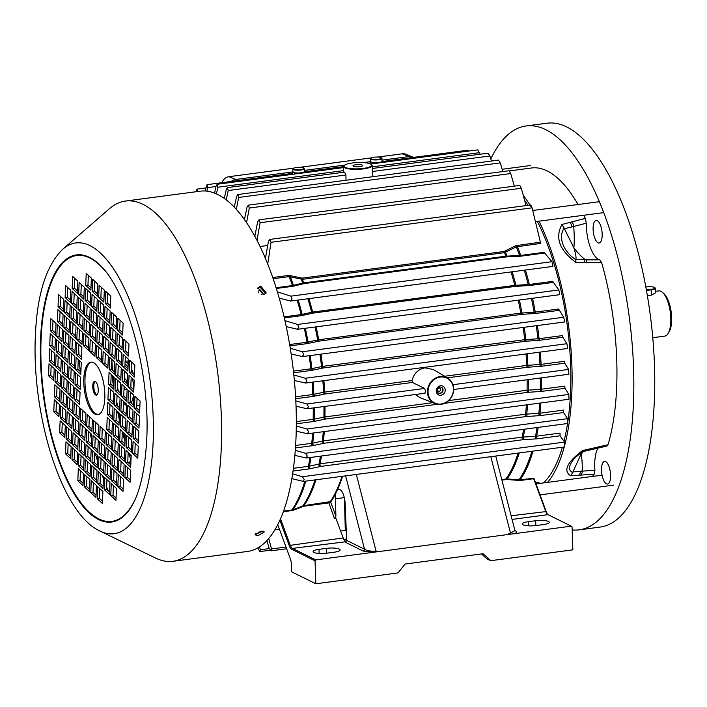 <?xml version="1.0" encoding="UTF-8"?>
<svg xmlns="http://www.w3.org/2000/svg" width="707" height="707" viewBox="0 0 707 707"><rect width="100%" height="100%" fill="white"/><g stroke="black" fill="none" stroke-linecap="round" stroke-linejoin="round"><path stroke-width="1.06" d="M662.547 292.415L663.979 293.723A21.183 8.042 82.5 0 1 671.65 317.461A21.183 8.042 82.5 0 1 669.043 332.016L667.991 333.66A22.81 8.661 -97.5 0 0 670.802 317.982A22.81 8.661 -97.5 0 0 662.547 292.415A22.81 8.661 -97.5 0 0 658.756 290.886L655.477 291.319M124.061 387.904A5.541 2.103 -97.5 0 0 125.996 389.831A5.541 2.103 -97.5 0 0 126.951 388.938M118.131 368.559A21.183 8.042 82.5 0 1 119.156 366.146M125.024 363.99A21.183 8.042 82.5 0 1 128.038 367.198M132.368 378.351A21.183 8.042 82.5 0 1 133.685 388.497A21.183 8.042 82.5 0 1 133.711 389.698M125.121 361.613A22.81 8.661 82.5 0 1 128.179 363.654M131.537 368.966A22.81 8.661 82.5 0 1 133.358 373.782M651.633 295.084L655.53 292.795L655.371 288.297A6.513 1.485 178 0 1 651.447 289.799L651.633 295.084L647.347 295.65M652.764 337.699L664.73 336.117A22.81 8.661 -97.5 0 0 667.991 333.66M133.261 403.891A22.81 8.661 82.5 0 1 132.872 404.51M126.482 405.659A22.81 8.661 82.5 0 1 125.961 405.226L124.529 403.918A21.183 8.042 82.5 0 1 123.46 402.778M133.464 394.957A21.183 8.042 82.5 0 1 131.149 402.928M126.5 405.164A21.183 8.042 82.5 0 1 124.529 403.918M118.369 391.121A21.183 8.042 82.5 0 1 117.424 386.269M127.322 383.795A5.541 2.103 -97.5 0 0 124.547 378.846A5.541 2.103 -97.5 0 0 124.423 378.872M261.192 294.483L263.075 293.591L260.247 290.011L258.806 290.886L258.789 292.928M131.042 458.737L129.248 463.536M259.239 287.396L260.91 287.175M265.832 293.529L260.052 287.21L257.684 288.368M260.75 286.096L266.239 293.007L263.446 294.722L257.975 287.776L260.75 286.096M261.069 531.107L264.338 531.929L258.249 535.561L255.006 534.837L261.069 531.107M255.651 533.44L257.578 533.405L263.101 531.116M104.813 398.129A26.477 10.057 -97.5 0 0 90.841 362.17A26.477 10.057 -97.5 0 0 83.797 378.722A26.477 10.057 -97.5 0 0 97.778 414.673A26.477 10.057 -97.5 0 0 104.813 398.129M91.45 362.143A26.477 10.057 -97.5 0 0 84.999 378.563A26.477 10.057 -97.5 0 0 98.361 414.549M81.27 284.886A179.233 68.066 82.5 0 1 81.332 284.444M221.282 447.761A181.681 69.003 82.5 0 1 172.968 561.296A181.681 69.003 82.5 0 1 155.611 558.079L100.138 531.134A146.649 55.694 82.5 0 0 153.145 442.078A146.649 55.694 82.5 0 0 125.104 289.737A146.649 55.694 82.5 0 0 62.896 249.094L109.479 208.671A181.681 69.003 82.5 0 1 125.395 201.062A181.681 69.003 82.5 0 1 221.282 447.761M125.395 201.062L200.116 191.199A181.681 69.003 82.5 0 1 296.003 437.889A181.681 69.003 82.5 0 1 247.68 551.425L172.968 561.296M92.758 385.73A6.929 2.634 82.5 0 1 94.597 381.4A6.929 2.634 82.5 0 1 98.255 390.803A6.929 2.634 82.5 0 1 96.408 395.133A6.929 2.634 82.5 0 1 92.758 385.73M95.136 381.471A6.929 2.634 -97.5 0 0 93.801 385.589A6.929 2.634 -97.5 0 0 96.912 394.921M96.841 342.427L97.327 330.399L102.497 335.171L102.011 347.199L96.841 342.427L99.077 342.126L99.475 332.387M98.052 312.361L98.538 300.334L103.708 305.115L103.222 317.134L98.052 312.361L100.297 312.061L100.686 302.322M127.348 417.377L127.834 405.35L133.004 410.122L132.518 422.15L127.348 417.377L129.593 417.077L129.982 407.338M114.419 405.429L114.905 393.41L120.075 398.182L119.589 410.21L114.419 405.429L116.655 405.138L117.053 395.39M134.427 408.31L134.913 396.291L140.083 401.063L139.597 413.091L134.427 408.31L136.663 408.019L137.061 398.271M121.489 396.371L121.975 384.343L127.145 389.124L126.659 401.152L121.489 396.371L123.734 396.079L124.123 386.331M108.56 384.431L109.046 372.403L114.216 377.185L113.73 389.204L108.56 384.431L110.796 384.131L111.193 374.392M122.099 381.338L122.585 369.319L127.755 374.091L127.269 386.119L122.099 381.338L124.335 381.046L124.732 371.299M109.161 369.399L109.647 357.371L114.826 362.152L114.34 374.171L109.161 369.399L111.406 369.098L111.803 359.359M129.169 372.28L129.655 360.252L134.834 365.033L134.348 377.061L129.169 372.28L131.414 371.988L131.802 362.24M116.24 360.34L116.726 348.312L121.896 353.093L121.41 365.112L116.24 360.34L118.476 360.04L118.873 350.301M103.302 348.392L103.788 336.373L108.966 341.145L108.48 353.173L103.302 348.392L105.546 348.1L105.944 338.353M116.849 345.308L117.335 333.28L122.505 338.061L122.019 350.08L116.849 345.308L119.085 345.007L119.483 335.268M103.911 333.359L104.397 321.34L109.567 326.113L109.081 338.14L103.911 333.359L106.156 333.068L106.545 323.32M110.99 324.301L111.467 312.282L116.646 317.054L116.16 329.082L110.99 324.301L113.226 324.009L113.624 314.262M105.122 303.303L105.608 291.275L110.787 296.056L110.301 308.075L105.122 303.303L107.367 303.003L107.764 293.264M92.387 419.392L91.901 431.42L86.722 426.639L87.208 414.611L92.387 419.392M91.168 449.458L90.682 461.477L85.512 456.704L85.998 444.676L91.168 449.458M54.801 353.5L54.315 365.528L49.145 360.747L49.623 348.728L54.801 353.5M67.731 365.448L67.245 377.467L62.075 372.695L62.561 360.667L67.731 365.448M80.669 377.388L80.183 389.416L75.004 384.635L75.49 372.607L80.669 377.388M60.661 374.507L60.175 386.526L55.005 381.753L55.491 369.726L60.661 374.507M73.59 386.446L73.104 398.474L67.934 393.693L68.42 381.674L73.59 386.446M60.051 389.539L59.565 401.558L54.395 396.786L54.881 384.758L60.051 389.539M72.989 401.479L72.503 413.507L67.324 408.726L67.81 396.698L72.989 401.479M85.918 413.418L85.432 425.446L80.262 420.674L80.748 408.646L85.918 413.418M65.91 410.537L65.424 422.565L60.254 417.784L60.74 405.765L65.91 410.537M78.848 422.486L78.362 434.505L73.183 429.732L73.669 417.704L78.848 422.486M65.3 425.57L64.814 437.598L59.644 432.817L60.13 420.798L65.3 425.57M78.238 437.509L77.752 449.537L72.582 444.765L73.068 432.737L78.238 437.509M71.16 446.577L70.673 458.596L65.504 453.823L65.99 441.795L71.16 446.577M84.098 458.516L83.612 470.544L78.442 465.763L78.928 453.735L84.098 458.516M89.957 479.523L89.471 491.542L84.301 486.769L84.787 474.742L89.957 479.523M95.418 344.238L90.249 339.457L89.762 351.485L94.941 356.257L95.418 344.238M96.028 329.206L90.858 324.425L90.372 336.452L95.542 341.225L96.028 329.206M96.638 314.173L91.468 309.392L90.982 321.42L96.152 326.201L96.638 314.173M97.248 299.141L92.069 294.359L91.583 306.387L96.762 311.168L97.248 299.141M55.411 338.467L50.232 333.695L49.746 345.714L54.925 350.495L55.411 338.467M61.871 344.442L56.701 339.66L56.215 351.688L61.385 356.469L61.871 344.442M68.34 350.416L63.17 345.635L62.684 357.662L67.854 362.435L68.34 350.416M74.809 356.381L69.631 351.609L69.145 363.637L74.323 368.409L74.809 356.381M81.278 362.355L76.1 357.583L75.614 369.602L80.792 374.383L81.278 362.355M56.012 323.435L50.842 318.663L50.356 330.69L55.526 335.463L56.012 323.435M62.481 329.409L57.311 324.637L56.825 336.656L61.995 341.437L62.481 329.409M68.95 335.383L63.771 330.602L63.285 342.63L68.464 347.411L68.95 335.383M75.419 341.348L70.24 336.576L69.754 348.604L74.933 353.376L75.419 341.348M81.879 347.323L76.71 342.55L76.223 354.569L81.393 359.35L81.879 347.323M63.091 314.376L57.912 309.604L57.426 321.623L62.605 326.404L63.091 314.376M69.56 320.351L64.381 315.569L63.895 327.597L69.074 332.378L69.56 320.351M76.02 326.325L70.85 321.544L70.364 333.571L75.534 338.344L76.02 326.325M82.489 332.29L77.319 327.518L76.833 339.537L82.003 344.318L82.489 332.29M88.958 338.264L83.779 333.483L83.293 345.511L88.472 350.292L88.958 338.264M63.701 299.344L58.522 294.572L58.036 306.599L63.215 311.372L63.701 299.344M70.161 305.318L64.991 300.546L64.505 312.565L69.675 317.346L70.161 305.318M76.63 311.292L71.46 306.511L70.974 318.539L76.144 323.311L76.63 311.292M83.099 317.257L77.92 312.485L77.434 324.513L82.613 329.285L83.099 317.257M89.559 323.232L84.389 318.459L83.903 330.478L89.073 335.259L89.559 323.232M70.771 290.285L65.601 285.513L65.115 297.532L70.285 302.313L70.771 290.285M77.24 296.26L72.061 291.478L71.575 303.506L76.754 308.287L77.24 296.26M83.7 302.234L78.53 297.453L78.044 309.48L83.214 314.253L83.7 302.234M90.169 308.199L84.999 303.427L84.513 315.446L89.683 320.227L90.169 308.199M77.841 281.227L72.671 276.446L72.185 288.474L77.355 293.255L77.841 281.227M84.31 287.201L79.14 282.42L78.654 294.448L83.824 299.22L84.31 287.201M90.779 293.166L85.609 288.394L85.123 300.422L90.293 305.194L90.779 293.166M91.389 278.134L86.21 273.362L85.724 285.389L90.903 290.162L91.389 278.134M97.849 284.108L92.679 279.336L92.193 291.355L97.363 296.136L97.849 284.108M83.488 473.549L83.002 485.576L77.832 480.795L78.318 468.768L83.488 473.549M77.629 452.542L77.143 464.57L71.973 459.789L72.459 447.77L77.629 452.542M84.707 443.483L84.221 455.511L79.043 450.73L79.529 438.711L84.707 443.483M71.769 431.544L71.283 443.563L66.113 438.791L66.599 426.763L71.769 431.544M85.308 428.451L84.822 440.479L79.652 435.698L80.138 423.679L85.308 428.451M72.379 416.511L71.893 428.539L66.723 423.758L67.209 411.73L72.379 416.511M59.441 404.572L58.955 416.591L53.785 411.819L54.271 399.791L59.441 404.572M79.449 407.453L78.963 419.472L73.793 414.7L74.279 402.672L79.449 407.453M66.52 395.505L66.034 407.532L60.864 402.751L61.35 390.732L66.52 395.505M80.059 392.42L79.573 404.439L74.403 399.667L74.889 387.639L80.059 392.42M67.13 380.472L66.644 392.5L61.465 387.728L61.951 375.7L67.13 380.472M54.192 368.533L53.705 380.56L48.536 375.779L49.022 363.76L54.192 368.533M74.2 371.414L73.714 383.441L68.544 378.66L69.03 366.641L74.2 371.414M61.27 359.474L60.784 371.502L55.606 366.721L56.092 354.693L61.27 359.474M90.567 464.49L90.081 476.509L84.902 471.737L85.388 459.709L90.567 464.49M91.777 434.425L91.291 446.453L86.121 441.672L86.608 429.644L91.777 434.425M90.761 492.735L95.94 497.516L96.426 485.488L91.247 480.716L90.761 492.735L93.006 492.443L96.028 495.236M97.23 498.709L102.4 503.49L102.886 491.462L97.716 486.681L97.23 498.709L99.475 498.417L102.497 501.21M97.84 483.676L103.01 488.457L103.496 476.43L98.326 471.649L97.84 483.676L100.076 483.385L103.107 486.177M104.309 489.651L109.479 494.423L109.965 482.404L104.795 477.623L104.309 489.651L106.545 489.35L109.567 492.143M110.769 495.625L115.948 500.397L116.434 488.369L111.255 483.597L110.769 495.625L113.014 495.324L116.036 498.117M98.45 468.644L103.62 473.425L104.106 461.397L98.936 456.625L98.45 468.644L100.686 468.352L103.708 471.145M104.91 474.618L110.089 479.399L110.575 467.371L105.396 462.59L104.91 474.618L107.155 474.317L110.177 477.11M111.379 480.592L116.549 485.364L117.035 473.345L111.865 468.564L111.379 480.592L113.624 480.292L116.646 483.084M117.848 486.557L123.018 491.338L123.504 479.311L118.334 474.538L117.848 486.557L120.084 486.266L123.115 489.058M99.051 453.611L104.229 458.392L104.716 446.364L99.537 441.592L99.051 453.611L101.295 453.32L104.318 456.112M105.52 459.585L110.69 464.366L111.176 452.339L106.006 447.558L105.52 459.585L107.764 459.294L110.787 462.086M111.989 465.559L117.159 470.332L117.645 458.313L112.475 453.532L111.989 465.559L114.225 465.259L117.256 468.052M118.449 471.525L123.628 476.306L124.114 464.278L118.935 459.506L118.449 471.525L120.694 471.233L123.716 474.026M124.918 477.499L130.097 482.28L130.583 470.252L125.404 465.471L124.918 477.499L127.163 477.207L130.185 480M99.66 438.587L104.83 443.36L105.316 431.332L100.147 426.56L99.66 438.587L101.905 438.287L104.928 441.08M106.13 444.553L111.299 449.334L111.786 437.306L106.616 432.534L106.13 444.553L108.365 444.261L111.397 447.054M112.59 450.527L117.769 455.299L118.255 443.28L113.076 438.499L112.59 450.527L114.834 450.226L117.857 453.019M119.059 456.501L124.238 461.273L124.724 449.245L119.545 444.473L119.059 456.501L121.304 456.201L124.326 458.993M125.528 462.466L130.698 467.247L131.184 455.22L126.014 450.447L125.528 462.466L127.773 462.175L130.795 464.967M106.73 429.52L111.909 434.301L112.395 422.273L107.217 417.501L106.73 429.52L108.975 429.229L111.998 432.021M113.2 435.494L118.378 440.275L118.864 428.248L113.686 423.466L113.2 435.494L115.444 435.203L118.467 437.995M119.669 441.468L124.839 446.241L125.325 434.222L120.155 429.441L119.669 441.468L121.913 441.168L124.936 443.961M126.138 447.434L131.308 452.215L131.794 440.187L126.624 435.415L126.138 447.434L128.374 447.142L131.396 449.935M132.598 453.408L137.777 458.189L138.263 446.161L133.084 441.38L132.598 453.408L134.843 453.116L137.865 455.909M107.34 414.488L112.519 419.269L113.005 407.241L107.826 402.469L107.34 414.488L109.585 414.196L112.607 416.989M113.809 420.462L118.979 425.243L119.465 413.215L114.295 408.434L113.809 420.462L116.054 420.17L119.076 422.963M120.278 426.436L125.448 431.208L125.934 419.189L120.764 414.408L120.278 426.436L122.514 426.135L125.537 428.928M126.739 432.41L131.917 437.182L132.403 425.154L127.225 420.382L126.739 432.41L128.983 432.11L132.006 434.902M133.208 438.375L138.386 443.156L138.864 431.129L133.694 426.356L133.208 438.375L135.452 438.084L138.475 440.876M91.371 477.702L96.541 482.483L97.027 470.455L91.857 465.683L91.371 477.702L93.616 477.411L96.638 480.203M91.981 462.678L97.151 467.451L97.637 455.423L92.467 450.651L91.981 462.678L94.217 462.378L97.248 465.171M92.59 447.646L97.76 452.418L98.246 440.399L93.068 435.618L92.59 447.646L94.826 447.345L97.849 450.138M93.191 432.613L98.37 437.386L98.856 425.367L93.678 420.585L93.191 432.613L95.436 432.313L98.459 435.105M98.662 297.329L99.148 285.301L104.318 290.082L103.832 302.11L98.662 297.329L100.898 297.037L101.295 287.289M104.521 318.336L105.007 306.308L110.177 311.08L109.691 323.108L104.521 318.336L106.757 318.035L107.155 308.287M117.45 330.275L117.936 318.247L123.115 323.028L122.629 335.047L117.45 330.275L119.695 329.975L120.084 320.236M110.38 339.333L110.866 327.306L116.036 332.087L115.55 344.115L110.38 339.333L112.616 339.042L113.014 329.294M123.31 351.273L123.796 339.254L128.974 344.026L128.488 356.054L123.31 351.273L125.554 350.981L125.943 341.234M109.771 354.366L110.257 342.338L115.427 347.119L114.941 359.147L109.771 354.366L112.015 354.066L112.404 344.327M122.709 366.306L123.195 354.287L128.365 359.059L127.879 371.087L122.709 366.306L124.945 366.014L125.342 356.266M102.701 363.425L103.187 351.397L108.357 356.178L107.871 368.206L102.701 363.425L104.936 363.133L105.334 353.385M115.63 375.373L116.116 363.345L121.286 368.117L120.8 380.145L115.63 375.373L117.875 375.072L118.263 365.325M128.568 387.312L129.054 375.284L134.224 380.066L133.738 392.085L128.568 387.312L130.804 387.012L131.202 377.273M115.02 390.397L115.506 378.378L120.685 383.15L120.199 395.178L115.02 390.397L117.265 390.105L117.662 380.357M127.958 402.345L128.444 390.317L133.614 395.098L133.128 407.117L127.958 402.345L130.194 402.044L130.592 392.305M107.95 399.464L108.436 387.436L113.606 392.208L113.12 404.236L107.95 399.464L110.195 399.163L110.584 389.416M120.879 411.403L121.365 399.375L126.544 404.157L126.058 416.184L120.879 411.403L123.124 411.103L123.522 401.364M133.817 423.343L134.303 411.324L139.473 416.096L138.987 428.124L133.817 423.343L136.053 423.051L136.451 413.303M97.442 327.394L97.928 315.366L103.107 320.147L102.621 332.166L97.442 327.394L99.687 327.094L100.076 317.355M96.232 357.45L96.718 345.431L101.888 350.204L101.401 362.231L96.232 357.45L98.467 357.159L98.865 347.411M102.1 344.919L99.077 342.126M103.319 314.854L100.297 312.061M132.616 419.87L129.593 417.077M119.677 407.93L116.655 405.138M139.686 410.811L136.663 408.019M126.756 398.872L123.734 396.079M113.818 386.923L110.796 384.131M127.366 383.839L124.335 381.046M114.428 371.891L111.406 369.098M134.436 374.781L131.414 371.988M121.507 362.832L118.476 360.04M108.569 350.893L105.546 348.1M122.108 347.8L119.085 345.007M109.178 335.86L106.156 333.068M116.248 326.802L113.226 324.009M110.389 305.795L107.367 303.003M91.99 429.14L88.967 426.348L89.365 416.6M90.779 459.197L87.756 456.404L88.145 446.665M54.404 363.248L51.381 360.455L51.779 350.707M67.342 375.187L64.319 372.395L64.708 362.656M80.271 387.136L77.249 384.343L77.646 374.595M60.263 384.246L57.24 381.453L57.638 371.714M73.201 396.194L70.179 393.401L70.567 383.654M59.662 399.278L56.631 396.486L57.028 386.747M72.591 411.227L69.569 408.434L69.958 398.686M85.529 423.166L82.498 420.373L82.896 410.626M65.521 420.285L62.49 417.492L62.888 407.745M78.45 432.224L75.428 429.432L75.817 419.693M64.911 435.318L61.889 432.525L62.278 422.777M77.841 447.257L74.818 444.464L75.216 434.717M70.771 456.315L67.748 453.523L68.137 443.784M83.7 468.264L80.678 465.471L81.075 455.723M89.559 489.262L86.537 486.469L86.934 476.73M92.396 341.446L92.007 351.185L95.03 353.977M93.006 326.413L92.608 336.152L95.639 338.945M93.616 311.38L93.218 321.128L96.24 323.921M94.217 296.348L93.828 306.096L96.85 308.888M52.38 335.675L51.991 345.423L55.013 348.215M58.849 341.649L58.46 351.397L61.482 354.189M65.318 347.623L64.92 357.362L67.952 360.155M71.787 353.588L71.389 363.336L74.412 366.129M78.247 359.563L77.858 369.31L80.881 372.103M52.99 320.642L52.601 330.39L55.623 333.183M59.459 326.616L59.061 336.364L62.092 339.157M65.928 332.59L65.53 342.329L68.552 345.122M72.388 338.565L71.999 348.304L75.022 351.096M78.857 344.53L78.468 354.278L81.491 357.07M60.068 311.584L59.671 321.332L62.693 324.124M66.529 317.558L66.14 327.306L69.162 330.098M72.998 323.532L72.609 333.271L75.631 336.064M79.467 329.497L79.069 339.245L82.092 342.038M85.936 335.472L85.538 345.219L88.561 348.012M60.669 296.551L60.281 306.299L63.303 309.092M67.138 302.525L66.75 312.273L69.772 315.066M73.608 308.499L73.21 318.238L76.232 321.031M80.077 314.465L79.679 324.213L82.701 327.005M86.537 320.439L86.148 330.187L89.17 332.979M67.748 287.493L67.351 297.24L70.373 300.033M74.217 293.467L73.82 303.215L76.842 306.007M80.678 299.441L80.289 309.18L83.311 311.973M87.147 305.406L86.749 315.154L89.78 317.947M74.818 278.434L74.429 288.182L77.452 290.975M81.287 284.408L80.89 294.147L83.921 296.94M87.756 290.374L87.359 300.122L90.381 302.914M88.357 275.35L87.968 285.089L90.991 287.882M94.826 281.315L94.438 291.063L97.46 293.856M83.099 483.288L80.068 480.504L80.465 470.756M77.24 462.29L74.208 459.497L74.606 449.749M84.31 453.231L81.287 450.439L81.676 440.691M71.38 441.283L68.349 438.49L68.747 428.751M84.92 438.199L81.897 435.406L82.286 425.658M71.981 426.25L68.959 423.466L69.357 413.719M59.052 414.311L56.03 411.518L56.419 401.779M79.06 417.192L76.038 414.399L76.427 404.66M66.122 405.252L63.1 402.46L63.497 392.712M79.67 402.159L76.639 399.367L77.036 389.628M66.732 390.22L63.71 387.427L64.098 377.679M53.803 378.28L50.771 375.488L51.169 365.74M73.811 381.161L70.78 378.369L71.177 368.621M60.873 369.222L57.85 366.429L58.239 356.682M90.169 474.229L87.147 471.436L87.544 461.698M91.389 444.173L88.357 441.38L88.755 431.632M93.404 482.695L93.006 492.443M99.864 488.67L99.475 498.417M100.474 473.637L100.076 483.385M106.943 479.611L106.545 489.35M113.403 485.576L113.014 495.324M101.083 458.604L100.686 468.352M107.544 464.579L107.155 474.317M114.013 470.553L113.624 480.292M120.482 476.518L120.084 486.266M101.684 443.572L101.295 453.32M108.153 449.546L107.764 459.294M114.622 455.52L114.225 465.259M121.091 461.485L120.694 471.233M127.552 467.46L127.163 477.207M102.294 428.539L101.905 438.287M108.763 434.513L108.365 444.261M115.232 440.488L114.834 450.226M121.692 446.453L121.304 456.201M128.161 452.427L127.773 462.175M109.373 419.481L108.975 429.229M115.833 425.455L115.444 435.203M122.302 431.429L121.913 441.168M128.771 437.394L128.374 447.142M135.24 443.369L134.843 453.116M109.974 404.448L109.585 414.196M116.443 410.422L116.054 420.17M122.912 416.396L122.514 426.135M129.381 422.362L128.983 432.11M135.841 428.336L135.452 438.084M94.004 467.663L93.616 477.411M94.614 452.63L94.217 462.378M95.224 437.606L94.826 447.345M95.825 422.574L95.436 432.313M103.929 299.821L100.898 297.037M109.788 320.828L106.757 318.035M122.718 332.767L119.695 329.975M115.648 341.835L112.616 339.042M128.577 353.774L125.554 350.981M115.038 356.858L112.015 354.066M127.967 368.807L124.945 366.014M107.959 365.926L104.936 363.133M120.897 377.865L117.875 375.072M133.826 389.804L130.804 387.012M120.287 392.898L117.265 390.105M133.225 404.837L130.194 402.044M113.217 401.956L110.195 399.163M126.146 413.895L123.124 411.103M139.085 425.844L136.053 423.051M102.709 329.886L99.687 327.094M101.499 359.951L98.467 357.159M108.206 490.888A179.233 68.066 82.5 0 1 106.642 487.026M103.408 478.559A179.233 68.066 82.5 0 1 102.223 475.254M97.425 460.664A179.233 68.066 82.5 0 1 95.233 453.205M91.574 439.401A179.233 68.066 82.5 0 1 90.001 432.781M80.236 371.511A179.233 68.066 82.5 0 1 79.37 360.597M79.007 354.781A179.233 68.066 82.5 0 1 78.698 348.392M94.438 291.063L92.193 291.355M87.968 285.089L85.724 285.389M87.359 300.122L85.123 300.422M80.89 294.147L78.654 294.448M74.429 288.182L72.185 288.474M86.749 315.154L84.513 315.446M80.289 309.18L78.044 309.48M73.82 303.215L71.575 303.506M67.351 297.24L65.115 297.532M86.148 330.187L83.903 330.478M79.679 324.213L77.434 324.513M73.21 318.238L70.974 318.539M66.75 312.273L64.505 312.565M60.281 306.299L58.036 306.599M85.538 345.219L83.293 345.511M79.069 339.245L76.833 339.537M72.609 333.271L70.364 333.571M66.14 327.306L63.895 327.597M59.671 321.332L57.426 321.623M78.468 354.278L76.223 354.569M71.999 348.304L69.754 348.604M65.53 342.329L63.285 342.63M59.061 336.364L56.825 336.656M52.601 330.39L50.356 330.69M77.858 369.31L75.614 369.602M71.389 363.336L69.145 363.637M64.92 357.362L62.684 357.662M58.46 351.397L56.215 351.688M51.991 345.423L49.746 345.714M93.828 306.096L91.583 306.387M93.218 321.128L90.982 321.42M92.608 336.152L90.372 336.452M92.007 351.185L89.762 351.485M86.537 486.469L84.301 486.769M80.068 480.504L77.832 480.795M80.678 465.471L78.442 465.763M74.208 459.497L71.973 459.789M67.748 453.523L65.504 453.823M81.287 450.439L79.043 450.73M74.818 444.464L72.582 444.765M68.349 438.49L66.113 438.791M61.889 432.525L59.644 432.817M81.897 435.406L79.652 435.698M75.428 429.432L73.183 429.732M68.959 423.466L66.723 423.758M62.49 417.492L60.254 417.784M56.03 411.518L53.785 411.819M82.498 420.373L80.262 420.674M76.038 414.399L73.793 414.7M69.569 408.434L67.324 408.726M63.1 402.46L60.864 402.751M56.631 396.486L54.395 396.786M76.639 399.367L74.403 399.667M70.179 393.401L67.934 393.693M63.71 387.427L61.465 387.728M57.24 381.453L55.005 381.753M50.771 375.488L48.536 375.779M77.249 384.343L75.004 384.635M70.78 378.369L68.544 378.66M64.319 372.395L62.075 372.695M57.85 366.429L55.606 366.721M51.381 360.455L49.145 360.747M87.147 471.436L84.902 471.737M87.756 456.404L85.512 456.704M88.357 441.38L86.121 441.672M88.967 426.348L86.722 426.639M501.767 479.487L507.105 478.913L520.034 479.938L533.255 478.188L533.679 478.727L520.034 480.53L507.016 479.505L501.917 480.062M481.555 553.934L486.787 558.777L490.667 560.695L572.856 549.843L572.051 526.856L571.283 526.158L507.281 534.607L514.731 530.754M283.551 511.161L292.831 509.809L303.842 505.62L330.187 501.678A154.798 58.787 -97.5 0 0 335.463 492.761L335.958 493.053A155.204 58.946 82.5 0 1 330.664 501.997L335.913 516.216L335.427 498.797A12.222 4.64 82.5 0 1 335.958 493.053A12.222 4.64 82.5 0 1 337.407 489.995A12.222 4.64 82.5 0 1 338.688 489.288A12.222 4.64 82.5 0 1 345.131 503.596L346.677 540.404L364.52 549.224C367.446 550.868 371.29 551.487 376.053 551.071L379.747 551.451L315.746 559.9L315.03 560.792L291.779 549.295A8.961 3.402 82.5 0 1 289.172 545.495L279.866 520.272M374.153 157.201A5.294 1.211 -2 0 0 371.104 158.138A5.294 1.211 -2 0 0 372.863 159.278A5.294 1.211 -2 0 0 378.36 159.278A5.294 1.211 -2 0 0 381.391 157.776A5.294 1.211 -2 0 0 374.153 157.201M381.391 157.776L381.798 158.138A5.7 1.299 178 0 1 381.966 158.439A5.7 1.299 178 0 1 378.537 159.755A5.7 1.299 178 0 1 370.565 158.836A5.7 1.299 178 0 1 370.715 158.527L371.104 158.138M296.445 167.462A5.294 1.211 -2 0 0 293.396 168.399A5.294 1.211 -2 0 0 295.155 169.539A5.294 1.211 -2 0 0 300.652 169.539A5.294 1.211 -2 0 0 303.683 168.036A5.294 1.211 -2 0 0 296.445 167.462M303.683 168.036L304.09 168.399A5.7 1.299 178 0 1 304.266 168.699A5.7 1.299 178 0 1 300.829 170.016A5.7 1.299 178 0 1 292.866 169.097A5.7 1.299 178 0 1 293.007 168.787L293.396 168.399M292.963 172.49L292.963 171.863A5.7 1.299 -2 0 0 292.963 171.872A5.7 1.299 -2 0 0 292.998 172.013L294.298 172.658A5.7 1.299 -2 0 0 300.926 172.791A5.7 1.299 -2 0 0 304.363 171.474A5.7 1.299 -2 0 0 304.355 171.465L304.434 172.755M370.565 158.836L370.662 161.611A5.7 1.299 -2 0 0 370.662 161.611A5.7 1.299 -2 0 0 370.707 161.753L372.006 162.398A5.7 1.299 -2 0 0 378.634 162.53A5.7 1.299 -2 0 0 382.063 161.214A5.7 1.299 -2 0 0 382.063 161.205L382.133 162.495M440.567 385.766A4.887 4.383 -63.7 0 1 445.216 389.928A4.887 4.383 -63.7 0 1 440.894 395.275A4.887 4.383 -63.7 0 1 436.246 391.112A4.887 4.383 -63.7 0 1 440.567 385.766M440.196 393.375A3.261 2.925 116.3 0 0 441.53 387.286A3.261 2.925 116.3 0 0 437.173 389.734A3.261 2.925 116.3 0 0 440.196 393.375M440.258 377.061A13.831 12.399 116.3 0 0 428.044 392.199A13.831 12.399 116.3 0 0 441.203 403.989A13.831 12.399 116.3 0 0 453.417 388.85A13.831 12.399 116.3 0 0 440.258 377.061M441.053 404.333A14.273 12.797 -63.7 0 1 435.07 403.609A14.273 12.797 -63.7 0 1 427.726 388.885A14.273 12.797 -63.7 0 1 440.081 376.557A14.273 12.797 -63.7 0 1 447.69 378.086A14.273 12.797 -63.7 0 1 453.196 392.977A14.273 12.797 -63.7 0 1 441.053 404.333M447.69 378.086L433.409 369.567L425.004 367.834C418.288 369.169 413.957 373.411 412.004 380.552L412.384 382.443L424.633 388.443L425.561 391.307L424.801 393.198M355.895 164.722A4.887 1.114 178 0 1 360.968 164.722A4.887 1.114 178 0 1 362.594 165.774A4.887 1.114 178 0 1 359.775 166.64A4.887 1.114 178 0 1 353.093 166.11A4.887 1.114 178 0 1 355.895 164.722M359.934 166.622A3.261 0.742 -2 0 0 356.593 166.631A3.261 0.742 -2 0 0 355.807 166.764M352.342 162.964A13.831 3.155 -2 0 0 344.424 165.358A13.831 3.155 -2 0 0 348.887 168.39A13.831 3.155 -2 0 0 363.327 168.399A13.831 3.155 -2 0 0 371.193 164.422A13.831 3.155 -2 0 0 352.342 162.964M371.193 164.422L371.626 164.775A14.273 3.261 178 0 1 372.112 165.553A14.273 3.261 178 0 1 363.513 168.885A14.273 3.261 178 0 1 343.584 166.552A14.273 3.261 178 0 1 344.017 165.738L344.424 165.358M293.432 468.317L309.436 466.178L320.024 463.819L522.155 437.129L535.499 436.325L560.015 433.117L560.077 435.786L537.302 438.791L522.791 439.736L320.669 466.426L309.056 468.927L293.052 471.048M295.623 445.463L312.786 443.165L323.47 440.876L525.601 414.187L540.007 413.197L563.364 410.113L563.532 412.535L540.687 415.548L526.273 416.547L324.151 443.236L312.441 445.693L295.455 447.929M448.751 400.577L527.051 390.237L541.412 389.212L564.769 386.128L565.017 388.302L542.11 391.325L527.74 392.35L444.615 403.326M444.615 376.248L526.733 365.404L541.085 364.37L564.442 361.286L564.752 363.195L568.614 369.434L568.861 374.242L453.664 389.46M276.066 287.722L292.459 285.557L303.71 282.88L505.832 256.19L520.706 255.421L544.063 252.337L551.946 261.687L552.83 264.559L552.883 266.406L290.727 301.023L279.185 298.151M277.338 291.85L290.895 296.153L292.079 298.981L290.383 300.996M284.028 316.86L301.129 314.597L312.653 312.07L514.784 285.381L529.375 284.461L552.733 281.377L558.813 289.958L559.573 292.848L559.573 294.704L297.612 329.294L286.202 326.599M284.894 320.633L297.594 324.451L298.911 327.261L297.258 329.276M565.017 388.302L568.852 394.426L568.932 399.261L307.651 433.762L296.215 431.182M296.304 426.003L306.962 429.008L308.667 431.774L307.298 433.745M289.623 344.53L307.024 342.232L318.68 339.775L520.812 313.086L535.261 312.096L558.618 309.012L563.691 317.249L564.336 320.147L564.283 322.012L302.499 356.584L291.134 353.986M290.241 348.259L302.313 351.759L303.745 354.56L302.136 356.567M560.077 435.786L564.637 442.096L564.398 446.965L303.436 481.432L291.858 478.648M292.636 473.831L302.402 476.721L304.231 479.461L303.082 481.405M293.387 371.122L310.824 368.824L322.56 366.394L524.691 339.705L539.07 338.68L562.427 335.595L562.781 337.23L566.908 343.717L567.447 346.633L567.323 348.507L305.716 383.044L294.351 380.499M293.812 374.975L305.362 378.254L306.891 381.038L305.353 383.026M563.532 412.535L567.571 418.677L567.491 423.528L306.387 458.003M295.287 450.341L305.512 453.275L307.289 456.024L306.025 457.986L294.872 455.352M295.8 400.869L306.891 403.989L308.517 406.764L307.059 408.752L296.03 406.225M425.031 393.233L307.059 408.752M292.981 174.267L291.814 173.462L292.998 172.013M524.647 200.461A158.05 60.024 82.5 0 1 528.049 205.339M537.329 221.397A158.05 60.024 82.5 0 1 570.602 364.865A158.05 60.024 82.5 0 1 567.889 421.275M486.778 558.618L490.667 560.536L483.067 553.731L405.067 564.036L398.023 572.926L315.826 583.779L315.03 560.792M277.754 524.682L290.471 559.175A5.7 2.165 82.5 0 1 291.266 563.426L291.558 571.786L315.826 583.779M507.281 534.607L379.747 551.451M340.624 531.028L345.308 530.409L344.406 498.064M335.463 492.761L336.912 489.712A154.798 58.787 -97.5 0 0 341.941 476.341M533.255 478.188L534.032 478.577L546.202 511.559A8.961 3.402 -97.5 0 0 547.819 514.546M567.553 423.493A158.05 60.024 82.5 0 1 564.009 441.221M562.392 447.231A158.05 60.024 82.5 0 1 543.453 482.916M205.057 191.014L207.036 184.66L207.566 187.62L206.877 191.173M343.584 166.622L305.106 171.704L305.636 172.596M370.892 164.218L369.514 163.202L368.541 163.335M412.384 382.443L325.291 393.94L313.528 396.362L295.694 398.721M227.468 187.594L344.539 172.137L345.935 174.991L345.997 180.241M224.305 198.508L226.249 189.573L227.468 187.602L228.193 190.536L226.275 199.975M491.445 161.037L489.916 155.973L488.051 153.189L372.315 168.469M514.351 186.144L510.71 173.542L509.084 170.723L248.369 205.145L249.324 208.052L246.531 222.714M244.419 219.656L247.043 207.133L248.369 205.145M214.566 193.144L216.042 186.241L217.199 184.271L217.818 187.222L216.466 193.939M480.186 154.232L477.746 149.866L370.556 164.024M526.035 205.604L521.315 188.256L519.822 185.42L259.009 219.859L260.096 222.74L256.995 240.477M254.794 236.35L257.648 221.848L259.009 219.859M468.679 151.068L467.583 150.255L382.805 161.443L383.344 162.336M234.256 207.239L236.589 196.502L237.861 194.522L238.692 197.439L236.306 209.449M502.836 171.545L500.247 162.902L498.497 160.1L237.861 194.522M195.901 191.756L197.006 189.123L197.545 191.535M564.752 363.195L541.774 366.226L527.422 367.26L447.284 377.838M562.781 337.23L539.741 340.27L525.354 341.287L323.232 367.976L311.495 370.415L293.573 372.775M558.998 310.364L535.897 313.413L521.439 314.385L319.308 341.074L307.651 343.549L289.852 345.9M437.456 404.271L325.618 419.039L313.864 421.469L296.313 423.785M553.113 282.438L529.941 285.495L515.341 286.388L313.219 313.077L301.695 315.631L284.276 317.929M259.575 546.882L260.37 549.763L269.217 548.597M270.224 550.285L259.867 551.575L257.772 547.978M268.775 538.531L271.488 548.959L271.161 550.815L269.04 548.066L266.946 540.599M265.408 258.488L268.421 241.432L269.8 239.434L271.037 242.307L267.714 264.126M540.395 242.183L540.767 243.394L516.34 246.858A1.626 0.468 63 0 1 515.721 245.7L540.395 242.183L532.088 207.84C530.922 204.553 530.506 204.199 530.824 206.789M272.699 277.524L288.916 275.385L302.163 278.134L504.294 251.445L515.721 245.7M544.417 253.079L521.183 256.146L506.3 256.897L304.178 283.587L292.937 286.291L276.304 288.483M415.327 394.515L419.596 397.414L435.07 403.609M296.321 421.575L313.166 419.357L324.92 416.927L432.772 402.69M519.627 256.288L519.521 255.483A157.908 59.971 -97.5 0 0 516.34 246.858L504.524 252.646L302.402 279.336L289.163 276.623L273.114 278.735M295.588 396.786L312.839 394.506L324.601 392.093A1.626 0.619 -97.5 0 0 325.291 393.94M535.535 482.651L538.999 482.192L538.548 483.394L535.941 483.738M259.867 551.575L260.37 549.763M507.087 256.835L506.99 256.049A154.939 58.84 82.5 0 0 505.62 252.346A1.626 0.468 62.6 0 1 505.01 251.215M303.506 283.71A1.626 1.069 -104.2 0 1 302.684 283.03A154.939 58.84 -97.5 0 0 301.323 279.318A1.626 0.698 103.6 0 1 301.438 278.09M294.28 286.035A1.626 1.06 -104.1 0 1 293.449 285.328A157.908 59.971 82.5 0 0 290.277 276.711A1.626 0.698 103.2 0 1 290.383 275.456M298.204 300.033A157.908 59.971 82.5 0 1 302.136 314.394A1.626 1.007 -103 0 0 303.056 315.393M307.872 298.761A154.939 58.84 -97.5 0 1 311.628 312.22A1.626 1.007 -103 0 0 312.538 313.201M512.177 271.78A154.939 58.84 82.5 0 1 515.933 285.248L516.119 286.317M524.276 270.18A157.908 59.971 -97.5 0 1 528.209 284.541L528.403 285.637M305.362 328.269A157.908 59.971 82.5 0 1 308.04 342.038A1.626 0.972 -102.4 0 0 309.012 343.31M315.101 326.979A154.939 58.84 -97.5 0 1 317.655 339.934A1.626 0.981 -102.4 0 0 318.627 341.198M519.406 300.007A154.939 58.84 82.5 0 1 521.96 312.954L522.208 314.315M531.434 298.416A157.908 59.971 -97.5 0 1 534.112 312.194L534.359 313.563M310.196 355.568A157.908 59.971 82.5 0 1 311.849 368.639A1.626 0.963 -102.2 0 0 312.865 370.176M319.962 354.278A154.939 58.84 -97.5 0 1 321.535 366.562A1.626 0.963 -102.2 0 0 322.542 368.091M524.267 327.297A154.939 58.84 82.5 0 1 525.831 339.581L526.123 341.216M536.268 325.715A157.908 59.971 -97.5 0 1 537.921 338.786L538.213 340.421M313.616 432.976A157.908 59.971 82.5 0 1 312.786 443.165A1.626 0.963 -102.3 0 0 313.811 445.454M323.24 431.703A154.939 58.84 -97.5 0 1 322.445 441.062A1.626 0.963 -102.3 0 0 323.461 443.36M527.537 404.722A154.939 58.84 82.5 0 1 526.742 414.09L527.042 416.476M539.688 403.123A157.908 59.971 -97.5 0 1 538.858 413.321L539.158 415.698M310.983 457.394A157.908 59.971 82.5 0 1 309.436 466.178A1.626 0.99 -102.6 0 0 310.417 468.688M320.448 456.148A154.939 58.84 -97.5 0 1 318.998 464.013A1.626 0.99 -102.7 0 0 319.979 466.549M524.753 429.176A154.939 58.84 82.5 0 1 523.304 437.041L523.56 439.666M537.055 427.549A157.908 59.971 -97.5 0 1 535.499 436.325L535.765 438.941M372.006 162.398L372.775 163.732M294.298 172.658L295.066 173.993M330.187 501.678L330.664 501.997L328.702 502.933L303.851 506.212L292.919 510.374L283.321 511.78M280.502 518.85L290.126 544.956A8.148 3.093 -97.5 0 0 292.495 548.402L315.746 559.9M289.172 545.495L343.178 537.947L335.975 518.417L334.482 518.611L328.693 502.341M318.998 549.339A9.774 2.227 -2 0 0 313.104 551.601A9.774 2.227 -2 0 0 326.758 553.174L334.234 552.194A9.774 2.227 -2 0 0 340.12 549.931A9.774 2.227 -2 0 0 326.466 548.349L318.998 549.339L319.14 553.44M346.174 541.712L292.495 548.402L291.779 549.295M343.178 537.947A8.148 3.093 -97.5 0 0 345.546 541.403M345.626 475.855L364.52 549.224A1.626 1.458 -63.7 0 1 363.08 551.009L345.246 542.189L346.677 540.404M335.913 516.216L334.482 518.611M571.283 526.158L548.031 514.661A8.148 3.093 82.5 0 1 547.465 514.272A8.148 3.093 82.5 0 1 545.663 511.214L533.679 478.727M543.444 524.567L535.968 525.548A9.774 2.227 178 0 1 522.314 523.975A9.774 2.227 178 0 1 528.2 521.713L535.676 520.723A9.774 2.227 178 0 1 549.33 522.305A9.774 2.227 178 0 1 543.444 524.567M514.926 530.595L515.509 530.877A1.626 1.458 -63.7 0 1 515.014 530.86M342.55 476.262A155.204 58.946 82.5 0 1 337.407 489.995L336.912 489.712M231.277 181.452A8.961 8.033 -63.7 0 1 235.687 179.472L292.963 171.907L292.866 169.097M221.989 182.68A8.36 7.494 -63.7 0 1 228.909 176.688L293.803 168.125M304.319 170.405L344.795 165.067M363.398 162.61L370.662 161.647M382.027 160.144L409.035 156.583A8.961 8.033 -63.7 0 1 412.791 157.034A8.961 8.033 -63.7 0 1 413.542 157.387M300.095 167.294L371.511 157.864M377.803 157.034L402.256 153.808A8.36 7.494 -63.7 0 1 405.765 154.232L412.791 157.034M514.095 185.252A161.311 61.262 82.5 0 1 514.952 186.065M523.277 195.441A161.311 61.262 82.5 0 1 530.011 205.083M532.362 208.91A161.311 61.262 82.5 0 1 533.246 210.43M538.99 221.176A161.311 61.262 82.5 0 1 571.892 365.501A161.311 61.262 82.5 0 1 564.911 444.456M564.239 446.992A161.311 61.262 82.5 0 1 547.607 482.368M601.675 262.704L575.958 262.491C559.493 250.305 554.818 237.632 561.95 224.472L585.343 218.392L586.297 223.182A28.457 10.808 -97.5 0 0 586.333 226.125A28.457 10.808 -97.5 0 0 599.81 259.84L601.675 262.704A161.311 61.262 82.5 0 1 616.725 359.58A161.311 61.262 82.5 0 1 608.029 444.721L606.306 445.817M509.42 170.9L531.54 167.983A161.311 61.262 82.5 0 1 578.079 204.509M583.823 215.255A161.311 61.262 82.5 0 1 585.343 218.392M598.281 447.566A28.457 10.808 -97.5 0 0 594.923 470.155L594.269 474.15A161.311 61.262 82.5 0 1 592.439 476.447M594.269 474.15L570.726 475.811C562.949 470.791 566.89 462.369 582.533 450.571L608.029 444.721M490.817 158.951A203.678 77.355 82.5 0 1 525.99 125.979A203.678 77.355 82.5 0 1 633.552 367.905A203.678 77.355 82.5 0 1 579.316 529.826A203.678 77.355 82.5 0 1 572.157 529.905M593.111 229.475A11.409 4.33 82.5 0 1 596.142 220.407A11.409 4.33 82.5 0 1 602.17 233.946A11.409 4.33 82.5 0 1 599.129 243.022A11.409 4.33 82.5 0 1 593.111 229.475M601.524 470.5A11.409 4.33 82.5 0 1 604.565 461.432A11.409 4.33 82.5 0 1 610.583 474.98A11.409 4.33 82.5 0 1 607.552 484.048A11.409 4.33 82.5 0 1 601.524 470.5M525.99 125.979L546.918 123.221A203.678 77.355 82.5 0 1 654.47 365.139A203.678 77.355 82.5 0 1 600.234 527.06L579.316 529.826M583.514 451.552L581.066 454.141C581.87 456.872 582.294 462.458 582.347 470.889A26.822 10.19 -97.5 0 0 582.365 471.162L594.923 470.155M586.297 223.182L571.954 226.947A40.732 11.612 -0.5 0 0 573.81 226.523L573.837 228.184C574.376 235.846 574.384 242.404 573.863 247.865C578.989 254.405 583.063 258.391 586.094 259.831A26.822 10.19 -97.5 0 0 586.2 259.867L599.81 259.84M570.089 222.59A4.887 2.528 -111 0 1 571.954 226.947L564.389 228.697L573.863 247.865C575.825 254.193 576.461 258.09 575.763 259.549L583.964 259.531A40.732 37.038 -71.3 0 1 586.094 259.831M584.733 262.297A4.887 1.352 96.8 0 0 583.964 259.531L586.2 259.867A4.887 1.22 -79.7 0 1 586.739 262.615M564.389 228.697L564.159 228.149C561.137 232.709 560.695 238.056 562.834 244.198C565.247 250.375 569.559 255.545 575.79 259.699L575.763 259.549M581.976 452.1L572.891 471.976L580.482 471.242A40.732 6.937 -3.5 0 0 582.347 470.889M578.909 475.131A4.887 2.872 89.4 0 0 580.482 471.242L582.365 471.162A4.887 3.102 -88.7 0 1 580.562 475.148M606.959 446.037L582.595 451.676C572.758 459.02 573.236 460.266 571.592 462.21A43.993 43.993 0 0 0 571.592 462.21L570.514 464.154C568.737 468.158 569.462 470.968 572.697 472.568L572.891 471.976M575.79 259.699L575.958 262.491M573.81 226.523A26.822 10.19 -97.5 0 1 573.81 226.258A4.887 2.678 -114.6 0 0 571.716 221.883M561.95 224.472L564.159 228.149M593.164 449.122A4.887 0.645 -109.3 0 0 593.217 448.097M582.533 450.571L582.497 451.614M572.697 472.568L570.726 475.811M111.786 359.677A144.201 54.766 -97.5 0 0 112.581 370.185M113.173 376.221A144.201 54.766 -97.5 0 0 113.977 383.15M116.788 401.868A144.201 54.766 -97.5 0 0 117.53 405.942M118.856 412.649A144.201 54.766 -97.5 0 0 119.386 415.186M123.601 432.622A144.201 54.766 -97.5 0 0 125.166 438.216M130.371 454.468A144.201 54.766 -97.5 0 0 131.131 456.589M646.348 289.976L651.271 289.322L651.447 289.799L646.437 290.462M651.271 289.322A6.107 1.396 -2 0 0 654.452 287.387A6.107 1.396 -2 0 0 646.419 286.927L646.348 286.936M646.419 286.927L646.384 286.918C651.757 286.441 654.753 286.901 655.371 288.297M40.573 339.086A134.728 51.169 82.5 0 1 95.03 260.803C125.121 282.066 150.388 370.282 146.747 439.02C144.891 473.681 138.687 497.834 128.126 511.479A134.728 51.169 82.5 0 1 68.844 484.198A134.728 51.169 82.5 0 1 40.573 339.086M105.29 271.055A134.109 50.931 -97.5 0 0 41.086 339.28A134.109 50.931 -97.5 0 0 73.775 492.037A134.109 50.931 -97.5 0 0 135.373 498.93M291.797 510.666L291.788 510.074A158.05 60.024 -97.5 0 0 304.814 481.246M303.851 506.212L303.842 505.62A154.798 58.787 82.5 0 0 315.967 479.77M505.973 479.523L505.973 478.931A154.798 58.787 -97.5 0 0 518.098 453.081M520.034 480.53L520.034 479.938A158.05 60.024 82.5 0 0 533.06 451.11M510.746 533.882A1.626 0.619 82.5 0 1 510.542 533.317L490.808 456.687M356.319 474.441L376.053 551.071A1.626 0.619 -97.5 0 0 376.257 551.646M441.362 387.206A3.261 2.925 -63.7 0 1 438.481 393.039M439.171 391.307A1.626 1.458 116.3 0 0 439.056 388.134A1.626 1.458 116.3 0 0 439.171 391.307M538.213 427.39A158.05 60.024 82.5 0 1 536.657 436.201A1.626 0.619 -97.5 0 0 536.613 436.891A1.626 0.619 -97.5 0 0 537.302 438.791M523.595 429.326A154.798 58.787 -97.5 0 1 522.155 437.129A1.626 0.619 -97.5 0 0 522.102 437.836A1.626 0.619 -97.5 0 0 522.791 439.736M321.464 456.015A154.798 58.787 82.5 0 1 320.024 463.819A1.626 0.619 -97.5 0 0 319.971 464.526A1.626 0.619 -97.5 0 0 320.669 466.426M309.966 457.535A158.05 60.024 -97.5 0 1 308.411 466.337A1.626 0.619 -97.5 0 0 308.367 467.027A1.626 0.619 -97.5 0 0 309.056 468.927M540.837 402.972A158.05 60.024 82.5 0 1 540.007 413.197A1.626 0.619 -97.5 0 0 539.998 413.648A1.626 0.619 -97.5 0 0 540.687 415.548M526.388 404.881A154.798 58.787 -97.5 0 1 525.601 414.187A1.626 0.619 -97.5 0 0 525.584 414.656A1.626 0.619 -97.5 0 0 526.273 416.547M324.266 431.57A154.798 58.787 82.5 0 1 323.47 440.876A1.626 0.619 -97.5 0 0 323.461 441.336A1.626 0.619 -97.5 0 0 324.151 443.236M312.591 433.108A158.05 60.024 -97.5 0 1 311.76 443.333A1.626 0.619 -97.5 0 0 311.752 443.793A1.626 0.619 -97.5 0 0 312.441 445.693M541.474 377.865A158.05 60.024 82.5 0 1 541.412 389.212A1.626 0.619 -97.5 0 0 541.412 389.424A1.626 0.619 -97.5 0 0 542.11 391.325M527.122 379.756A154.798 58.787 -97.5 0 1 527.051 390.237A1.626 0.619 -97.5 0 0 527.051 390.45A1.626 0.619 -97.5 0 0 527.74 392.35M324.999 406.445A154.798 58.787 82.5 0 1 324.92 416.927A1.626 0.619 -97.5 0 0 324.928 417.139A1.626 0.619 -97.5 0 0 325.618 419.039M313.228 408.001A158.05 60.024 -97.5 0 1 313.166 419.357A1.626 0.619 -97.5 0 0 313.174 419.569A1.626 0.619 -97.5 0 0 313.864 421.469M517.162 245.249A1.626 0.619 82.5 0 0 517.409 246.478A158.05 60.024 82.5 0 1 520.706 255.421A1.626 0.619 -97.5 0 0 521.183 256.146M525.425 270.03A158.05 60.024 82.5 0 1 529.375 284.461A1.626 0.619 -97.5 0 0 529.941 285.495M532.574 298.266A158.05 60.024 82.5 0 1 535.261 312.096A1.626 0.619 -97.5 0 0 535.897 313.413M537.408 325.565A158.05 60.024 82.5 0 1 539.07 338.68A1.626 0.619 -97.5 0 0 539.741 340.27M540.325 352.068A158.05 60.024 82.5 0 1 541.085 364.37A1.626 0.619 -97.5 0 0 541.774 366.226M313.528 396.362A1.626 0.619 -97.5 0 1 312.839 394.506A158.05 60.024 -97.5 0 0 312.079 382.204M311.495 370.415A1.626 0.619 -97.5 0 1 310.824 368.824A158.05 60.024 -97.5 0 0 309.171 355.701M307.651 343.549A1.626 0.619 -97.5 0 1 307.024 342.232A158.05 60.024 -97.5 0 0 304.328 328.402M301.695 315.631A1.626 0.619 -97.5 0 1 301.129 314.597A158.05 60.024 -97.5 0 0 297.179 300.166M292.937 286.291A1.626 0.619 -97.5 0 1 292.459 285.557A158.05 60.024 -97.5 0 0 289.163 276.623A1.626 0.619 82.5 0 1 288.916 275.385M344.574 504.109L345.149 504.029M519.265 452.931A154.939 58.84 82.5 0 1 507.105 478.913L507.016 479.505M518.814 480.548L518.903 479.956A157.908 59.971 -97.5 0 0 531.885 451.26M215.989 186.507L207.566 187.62M424.633 388.443L306.891 403.989M323.903 380.649A154.798 58.787 82.5 0 1 324.601 392.093L412.004 380.552M345.935 174.991L228.193 190.536M489.916 155.973L372.527 171.474M510.71 173.542L249.324 208.052M254.122 235.139L255.05 235.016M479.708 152.641L372.2 166.834M343.584 170.617L217.818 187.222M521.315 188.256L260.096 222.74M500.247 162.902L238.692 197.439M568.614 369.434L452.94 384.705M567.571 418.677L305.512 453.275M566.908 343.717L305.362 378.254M564.637 442.096L302.402 476.721M563.691 317.249L302.313 351.759M568.852 394.426L306.962 429.008M558.813 289.958L297.594 324.451M345.202 505.16L344.609 505.231M346.616 539.034L343.814 539.406M285.999 547.041L271.488 548.959M532.088 207.84L271.037 242.307M551.946 261.687L290.895 296.153M515.341 286.388A1.626 0.619 -97.5 0 1 514.784 285.381A154.798 58.787 -97.5 0 0 511.028 271.93M308.906 298.619A154.798 58.787 82.5 0 1 312.653 312.07A1.626 0.619 -97.5 0 0 313.219 313.077M305.813 481.113A157.908 59.971 82.5 0 1 292.831 509.809L292.919 510.374M302.888 506.459L302.799 505.894A154.939 58.84 -97.5 0 0 314.969 479.903M521.439 314.385A1.626 0.619 -97.5 0 1 520.812 313.086A154.798 58.787 -97.5 0 0 518.266 300.157M316.135 326.846A154.798 58.787 82.5 0 1 318.68 339.775A1.626 0.619 -97.5 0 0 319.308 341.074M540.581 391.475L540.272 389.336A157.908 59.971 -97.5 0 0 540.325 378.015M528.27 379.606A154.939 58.84 82.5 0 1 528.2 390.131L528.509 392.279M324.928 419.154A1.626 0.954 -102.1 0 1 323.894 417.103A154.939 58.84 -97.5 0 0 323.965 406.578M314.262 407.859A157.908 59.971 82.5 0 1 314.2 419.18A1.626 0.954 -102.1 0 0 315.234 421.231M506.3 256.897A1.626 0.619 -97.5 0 1 505.832 256.19A154.798 58.787 -97.5 0 0 504.524 252.646A1.626 0.619 82.5 0 1 504.294 251.445M302.163 278.134A1.626 0.619 82.5 0 0 302.402 279.336A154.798 58.787 82.5 0 1 303.71 282.88A1.626 0.619 -97.5 0 0 304.178 283.587M525.354 341.287A1.626 0.619 -97.5 0 1 524.691 339.705A154.798 58.787 -97.5 0 0 523.127 327.447M320.996 354.136A154.798 58.787 82.5 0 1 322.56 366.394A1.626 0.619 -97.5 0 0 323.232 367.976M540.245 366.376L539.945 364.485A157.908 59.971 -97.5 0 0 539.185 352.219M527.175 353.809A154.939 58.84 82.5 0 1 527.873 365.289L528.182 367.18M527.422 367.26A1.626 0.619 -97.5 0 1 526.733 365.404A154.798 58.787 -97.5 0 0 526.026 353.96M324.61 394.064A1.626 0.954 -102 0 1 323.576 392.261A154.939 58.84 -97.5 0 0 322.869 380.781M313.113 382.072A157.908 59.971 82.5 0 1 313.873 394.329A1.626 0.954 -102 0 0 314.907 396.132M372.792 552.37L363.08 551.009M335.427 498.797L344.3 497.631M511.108 515.774L546.202 511.559M515.509 530.877C517.285 531.876 516.861 532.813 514.236 533.697M548.031 514.661L512.045 519.415M528.2 521.713L528.35 525.822M535.676 520.723L535.844 525.566M326.466 548.349L326.634 553.192M228.909 176.688L235.687 179.472M402.256 153.808L409.035 156.583M591.017 449.829A4.887 0.893 -107.1 0 0 591.238 448.759M125.139 361.348L128.285 360.923M136.751 405.827L139.906 405.411M130.804 459.382L128.48 452.719M125.024 441.725L122.284 431.862M119.227 419.207L117.592 411.483M113.429 386.561L112.077 375.214M111.503 369.187L111.432 368.409M62.896 249.094C46.22 265.293 37.038 294.315 35.35 336.161C31.665 415.628 61.695 514.086 100.138 531.134M372.112 165.553L372.898 176.688M291.814 173.462L207.036 184.66M343.584 167.586L217.199 184.271M205.684 187.974L197.006 189.123M346.633 540.846L345.043 541.058M286.635 548.773L271.161 550.815M530.754 204.977L269.8 239.434M343.584 166.552L343.575 172.269M381.966 158.439L382.063 161.214M304.266 168.699L304.363 171.474M305.106 171.704L304.293 171.324M381.992 161.063L382.805 161.443M370.662 162.23L369.514 163.202M495.731 456.033L514.952 530.692M530.444 165.526L502.147 169.265M603.681 212.63L535.517 221.636M265.62 257.268L264.931 257.366M599.315 201.707L532.76 210.492M267.697 245.488L260.008 246.504M602.072 475.175L536.003 483.906M345.361 509.075L344.716 509.164M613.711 485.143L540.042 494.873M345.838 520.52L345.034 520.626M279.451 529.287L274.882 529.888"/></g></svg>
